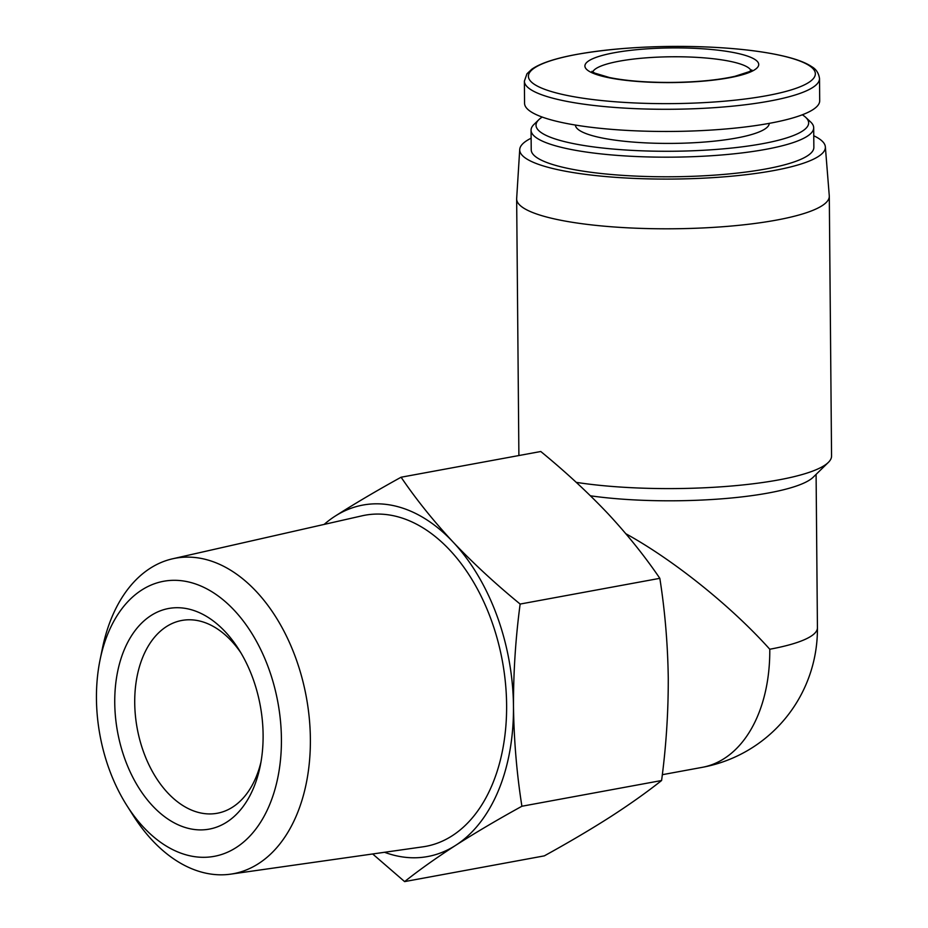 <?xml version="1.0" encoding="UTF-8"?>
<svg xmlns="http://www.w3.org/2000/svg" width="928" height="928" viewBox="0 0 928 928"><rect width="100%" height="100%" fill="white"/><g stroke="black" fill="none" stroke-linecap="round" stroke-linejoin="round"><path stroke-width="1.39" d="M401.093 477.224L540.78 451.507C565.488 471.749 587.842 492.42 607.852 513.532C627.525 534.69 644.856 556.301 659.831 578.33C664.947 610.682 667.754 643.916 668.264 678.032C668.357 712.379 666.13 746.53 661.594 780.518C646.909 792.176 629.88 804.274 610.496 816.802C590.788 829.4 568.725 842.415 544.307 855.871L404.62 881.6C419.305 869.93 436.334 857.843 455.718 845.315C475.426 832.718 497.489 819.691 521.907 806.246C516.792 773.894 513.984 740.66 513.474 706.533C513.381 672.197 515.608 638.035 520.144 604.058C495.436 583.816 473.083 563.134 453.073 542.033C433.399 520.863 416.069 499.264 401.093 477.224C376.687 490.68 354.624 503.707 334.904 516.293A178.686 115.571 -100.4 0 0 324.162 524.413M813.763 135.755A152.83 30.473 179.5 0 1 825.352 146.821L829.272 195.796A156.333 31.169 179.5 0 1 829.296 196.237L831.558 456.042A156.333 31.169 179.5 0 1 828.344 462.411L813.172 477.236A140.696 28.049 179.5 0 1 590.452 495.807M816.095 474.382L817.429 627.746A140.696 28.049 179.5 0 1 769.776 649.24C731.229 606.251 673.763 560.129 625.866 533.751M614.336 52.734A86.919 17.33 179.5 0 1 737.018 53.244A86.919 17.33 179.5 0 1 729.292 77.766A86.919 17.33 179.5 0 1 606.622 77.256A86.919 17.33 179.5 0 1 614.336 52.734M819.517 78.555L819.702 100.734A147.575 29.418 179.5 0 1 672.394 131.44A147.575 29.418 179.5 0 1 524.564 103.31L524.378 81.13A147.575 29.418 179.5 0 0 672.197 109.26A147.575 29.418 179.5 0 0 819.517 78.555C818.716 73.092 816.118 69.136 811.733 66.677C806.119 62.907 797.732 59.624 786.561 56.817C766.772 51.898 741.542 48.674 710.871 47.166C661.084 45.078 616.378 47.49 576.752 54.392C555.443 58.29 540.479 63.232 531.848 69.194L526.965 73.788L524.378 81.13M769.254 123.354A96.93 19.326 179.5 0 1 672.498 143.399A96.93 19.326 179.5 0 1 575.406 125.048M802.302 114.794A136.323 27.179 179.5 0 1 805.748 117.38A136.323 27.179 179.5 0 1 672.568 151.252A136.323 27.179 179.5 0 1 538.82 119.712A136.323 27.179 179.5 0 1 542.219 117.056M805.748 117.38L810.689 122.032A141.323 28.176 179.5 0 1 813.694 127.739A141.323 28.176 179.5 0 1 672.614 157.157A141.323 28.176 179.5 0 1 531.06 130.21A141.323 28.176 179.5 0 1 533.96 124.456L538.82 119.712M813.694 127.739L813.856 147.355A141.323 28.176 179.5 0 1 672.788 176.761A141.323 28.176 179.5 0 1 531.222 149.814L531.06 130.21M825.352 146.821A152.83 30.473 179.5 0 1 672.812 179.058A152.83 30.473 179.5 0 1 519.726 149.489A152.83 30.473 179.5 0 1 531.129 138.214M829.296 196.237A156.333 31.169 179.5 0 1 673.241 228.775A156.333 31.169 179.5 0 1 516.652 198.963A156.333 31.169 179.5 0 1 516.664 198.522L519.726 149.489M828.344 462.411A156.333 31.169 179.5 0 1 576.265 482.363M372.662 853.969L404.62 881.6M661.594 780.518L521.907 806.246M659.831 578.33L520.144 604.058M384.54 852.275A178.686 115.571 -100.4 0 0 455.718 845.315A178.686 115.571 -100.4 0 0 513.474 706.533A178.686 115.571 -100.4 0 0 453.073 542.033A178.686 115.571 -100.4 0 0 334.904 516.293M126.916 805.608L133.214 815.515A160.382 103.727 -100.4 0 0 205.703 873.132A160.382 103.727 -100.4 0 0 230.666 874.153L422.948 846.823A168.339 108.866 -100.4 0 0 502.384 661.084A168.339 108.866 -100.4 0 0 362.001 515.829L172.585 558.795A160.382 103.727 -100.4 0 0 102.428 648.301L100.073 659.796A139.861 90.457 -100.4 0 0 126.916 805.608A139.861 90.457 -100.4 0 0 190.124 855.848A139.861 90.457 -100.4 0 0 281.091 752.272A139.861 90.457 -100.4 0 0 205.772 588.317A139.861 90.457 -100.4 0 0 100.073 659.796M230.666 874.153A160.382 103.727 -100.4 0 0 306.344 697.183A160.382 103.727 -100.4 0 0 172.585 558.795M189.892 828.727A112.172 72.546 -100.4 0 0 260.2 766.145A112.172 72.546 -100.4 0 0 238.658 649.194A112.172 72.546 -100.4 0 0 119.526 663.636A112.172 72.546 -100.4 0 0 189.892 828.727M240.862 652.778A98.02 63.394 -100.4 0 0 181.784 620.461A98.02 63.394 -100.4 0 0 135.395 715.523A98.02 63.394 -100.4 0 0 200.378 812.905A98.02 63.394 -100.4 0 0 217.291 813.253A98.02 63.394 -100.4 0 0 260.977 762.004M577.042 54.358A143.446 28.594 179.5 0 1 812.51 68.185A143.446 28.594 179.5 0 1 626.145 102.509A143.446 28.594 179.5 0 1 577.042 54.358M817.429 627.746A140.696 140.696 0 0 1 702.218 767.352A140.696 91.002 -100.4 0 0 769.776 649.24M592.725 71.99A79.414 15.834 179.5 0 1 646.828 57.791A79.414 15.834 179.5 0 1 731.45 61.631A79.414 15.834 179.5 0 1 751.019 70.609M516.652 198.963L518.891 455.532M702.218 767.352L662.314 774.694M751.842 69.948L749.105 71.711L734.906 76.316C717.46 80.214 695.617 82.256 669.378 82.441C645.47 82.418 625.484 80.782 609.418 77.523L594.732 73.103L591.89 71.34"/></g></svg>
